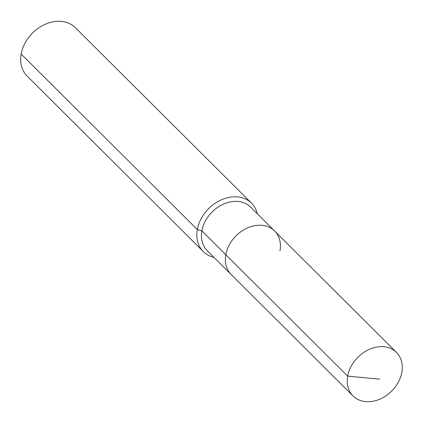 <?xml version="1.0" encoding="UTF-8"?>
<svg xmlns="http://www.w3.org/2000/svg" width="423" height="423" viewBox="0 0 423 423"><rect width="100%" height="100%" fill="white"/><g stroke="black" fill="none" stroke-linecap="round" stroke-linejoin="round"><path stroke-width="0.63" d="M279.994 250.834A30.752 23.9 134.9 0 0 274.612 230.995A30.752 23.9 134.9 0 0 246.313 228.489A30.752 23.9 134.9 0 0 225.819 254.725L347.68 376.132A30.752 23.9 134.9 0 0 353.062 395.97A30.752 23.9 134.9 0 0 381.356 398.477A30.752 23.9 134.9 0 0 401.85 372.24A30.752 23.9 134.9 0 0 396.467 352.401A30.752 23.9 134.9 0 0 368.174 349.895A30.752 23.9 134.9 0 0 347.68 376.132L379.754 379.156M257.332 213.784A34.168 26.554 134.9 0 0 251.548 203.193A34.168 26.554 134.9 0 0 220.108 200.407A34.168 26.554 134.9 0 0 197.335 229.562L201.866 230.863A30.752 23.9 134.9 0 1 222.361 204.626A30.752 23.9 134.9 0 1 250.659 207.133L274.612 230.995A30.752 23.9 134.9 0 0 246.313 228.489A30.752 23.9 134.9 0 0 225.819 254.725A30.752 23.9 134.9 0 0 231.201 274.564L353.062 395.97M201.866 230.863A30.752 23.9 134.9 0 0 207.254 250.702L231.201 274.564A30.752 23.9 134.9 0 1 225.819 254.725L201.866 230.863M251.548 203.193L75.357 27.664A34.168 26.554 134.9 0 0 43.923 24.878A34.168 26.554 134.9 0 0 21.15 54.028L197.335 229.562A34.168 26.554 134.9 0 0 203.315 251.6A34.168 26.554 134.9 0 0 213.927 257.353M21.15 54.028A34.168 26.554 134.9 0 0 27.13 76.071L203.315 251.6M274.612 230.995L396.467 352.401"/></g></svg>

